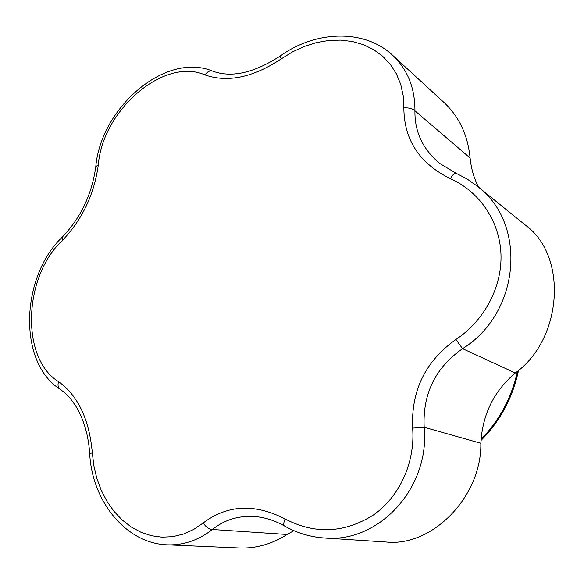 <?xml version="1.0" encoding="UTF-8"?>
<svg xmlns="http://www.w3.org/2000/svg" width="584" height="584" viewBox="0 0 584 584"><rect width="100%" height="100%" fill="white"/><g stroke="black" fill="none" stroke-linecap="round" stroke-linejoin="round"><path stroke-width="0.88" d="M480.836 443.263C482.384 414.603 493.867 391.185 515.292 372.993C562.567 339.173 567.991 256.164 525.819 225.475L477.296 186.179C527.505 223.373 520.526 312.863 462.572 348.67C435.35 367.745 422.553 393.944 424.181 427.269L412.647 428.123C410.997 390.747 425.415 361.204 455.907 339.494C484.384 320.696 502.32 286.824 500.955 253.748C499.488 220.737 479.303 191.508 450.366 178.682C452.644 174.747 454.527 172.93 456.031 173.236L467.098 179.003L477.296 186.179M478.566 187.208C473.989 178.317 471.164 168.572 470.091 157.965C467.85 135.327 459.287 116.961 444.395 102.864L392.492 55.166C407.515 69.299 414.998 87.848 414.939 110.799C414.56 131.794 422.845 149.358 439.788 163.491L456.031 173.236M515.292 372.993L462.572 348.67L455.907 339.494M450.366 178.682C419.531 163.476 404.033 139.897 403.858 107.945L403.23 95.805L400.712 84.344L396.332 73.723L390.273 64.313L382.593 56.181L373.614 49.625L363.409 44.683L352.356 41.508L340.625 40.106L328.507 40.5L316.309 42.639L304.184 46.486L292.518 51.881L281.357 58.801C253.201 77.46 227.753 82.84 205.006 74.934C164.053 56.809 102.536 110.062 98.331 164.776C94.272 194.37 82.242 219.657 62.24 240.644C23.513 276.517 20.352 358.481 58.553 381.644C78.081 395.704 89.337 419.509 92.345 453.053L93.863 465.937L96.842 478.427L101.258 490.37L106.989 501.364L114.004 511.329L122.078 519.884L131.152 526.943L140.948 532.25L151.322 535.703L162.016 537.185L172.769 536.645L183.412 534.061L193.574 529.505L203.181 522.994C227.388 504.722 254.69 503.371 285.087 518.942C314.886 534.499 344.319 533.199 373.373 515.037C399.682 496.663 415.275 462.367 412.647 428.123M285.087 518.942C283.576 522.687 283.342 525.009 284.372 525.921C274.852 520.57 265.18 517.461 255.369 516.577L255.369 516.577C238.958 515.365 224.621 519.665 212.364 529.484C198.443 540.295 183.412 545.412 167.28 544.836L239.747 548.004C256.172 548.566 271.954 544.054 287.094 534.477L293.883 530.659M480.873 443.292L424.181 427.269C430.218 487.757 378.804 543.405 324.288 537.981L386.506 542.04C432.81 546.894 481.851 496.028 480.836 443.278M403.858 107.945C408.917 107.617 412.611 108.566 414.939 110.799L470.091 157.965M324.288 537.981L324.288 537.981C310.111 536.988 296.811 532.973 284.372 525.921M281.357 58.801L280.086 56.122M287.146 534.477L212.364 529.484C209.065 529.33 206.006 527.169 203.181 522.994M167.28 544.836L167.28 544.836C125.523 543.543 91.761 500.43 89.688 453.272L92.345 453.053M60.291 389.36L60.064 389.207C58.028 387.55 57.524 385.031 58.553 381.644M98.331 164.776L95.776 166.732C91.965 194.246 80.826 217.686 62.357 237.046L62.24 240.644M205.006 74.934C207.298 71.606 209.875 70.35 212.744 71.16C165.104 51.326 100.755 108.193 95.776 166.732M481.026 439.394C499.51 420.298 511.657 397.587 517.461 371.249M518.519 370.365C512.818 397.594 500.298 420.969 480.961 440.489M392.492 55.166C364.066 28.55 315.119 30.645 280.05 56.144C253.879 73.015 231.439 78.022 212.744 71.16M89.688 453.272C88.396 435.197 83.862 419.626 76.073 406.574C67.437 393.711 65.379 393.434 60.064 389.207C17.184 362.014 21.017 276.115 62.357 237.046"/></g></svg>
